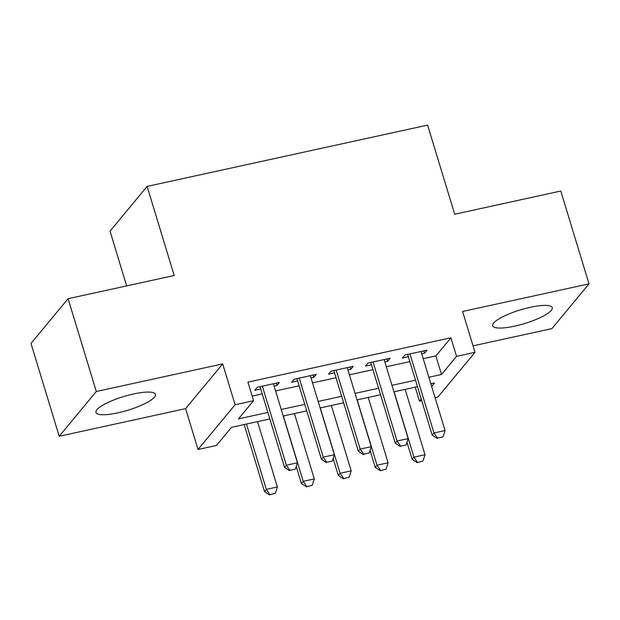 <?xml version="1.0" encoding="UTF-8"?>
<svg xmlns="http://www.w3.org/2000/svg" width="620" height="620" viewBox="0 0 620 620"><rect width="100%" height="100%" fill="white"/><g stroke="black" fill="none" stroke-linecap="round" stroke-linejoin="round"><path stroke-width="0.93" d="M117.908 412.843A31.101 7.153 163.1 0 0 155.481 394.367A31.101 7.153 163.1 0 0 133.548 393.971A31.101 7.153 163.1 0 0 95.968 412.447A31.101 7.153 163.1 0 0 117.908 412.843M514.654 326.151A31.101 7.153 163.1 0 0 552.234 307.675A31.101 7.153 163.1 0 0 530.294 307.288A31.101 7.153 163.1 0 0 492.722 325.756A31.101 7.153 163.1 0 0 514.654 326.151M269.839 418.942L231.508 427.312L216.473 445.454L198.02 449.485L235.104 404.744L253.565 400.706L238.522 418.849L267.863 412.439M185.605 408.642L222.696 363.901L96.294 391.514L68.091 298.693L31 343.441L59.202 436.263L185.605 408.642L198.02 449.485M126.666 285.897L110.034 231.144L147.126 186.403L427.614 125.108L454.693 214.226L560.798 191.037L589 283.859L462.597 311.48L475.005 352.323L437.914 397.071L435.085 397.683M473.029 345.844L551.909 328.608L589 283.859M421.701 400.613L419.461 401.101L421.205 398.993M415.229 387.167L419.461 401.101M96.294 391.514L59.202 436.263M274.125 386.074L276.9 385.469L279.403 382.447L257.261 387.283L254.758 390.305L260.741 388.996M311.031 378.006L313.805 377.402L316.308 374.379L294.167 379.215L291.663 382.238L297.647 380.936M347.936 369.946L350.711 369.342L353.222 366.319L331.072 371.155L328.569 374.178L334.552 372.868M384.849 361.879L387.616 361.274L390.127 358.252L367.986 363.088L365.474 366.11L371.458 364.808M423.235 358.693L435.875 355.934L450.911 337.792L247.922 382.145L253.565 400.706M252.154 396.072L262.221 393.871M275.606 390.949L299.127 385.81M312.511 382.881L336.032 377.743M349.417 374.821L372.946 369.683M386.33 366.753L409.851 361.615M421.755 353.819L424.529 353.214L427.033 350.184L404.891 355.028L402.38 358.05L408.371 356.74M222.696 363.901L235.104 404.744M450.911 337.792L456.553 356.353L475.005 352.323M68.091 298.693L174.197 275.512L147.126 186.403M431.652 386.392L434.496 382.959L430.846 383.757M417.462 386.678L393.94 391.825M380.556 394.746L357.035 399.885M343.651 402.806L320.129 407.952M306.745 410.874L283.224 416.012M428.877 377.255L441.51 374.496L456.553 356.353M281.248 409.51L304.769 404.372M318.153 401.45L341.674 396.312M355.058 393.382L378.58 388.244M391.964 385.322L415.493 380.184M435.875 355.934L441.51 374.496M423.824 350.889L424.529 353.214M386.911 358.957L387.616 361.274M350.006 367.017L350.711 369.342M313.1 375.085L313.805 377.402M276.195 383.144L276.9 385.469M437.472 438.084L443.006 436.875L437.472 438.084L433.992 432.954L432.186 435.132L407.666 354.423M421.05 351.494L445.059 430.536L433.992 432.954L409.975 353.912M443.006 436.875L445.059 430.536M432.186 435.132L437.17 438.449M406.96 442.285L412.137 459.319L413.943 457.142L425.01 454.724L405.154 389.368M417.121 462.629L422.956 461.063L417.121 462.629L412.137 459.319M394.088 391.794L413.943 457.142L417.423 462.272M425.01 454.724L422.956 461.063M400.567 446.144L406.1 444.935L400.567 446.144L397.079 441.021L395.281 443.192L370.752 362.483M384.137 359.561L408.154 438.596L397.079 441.021L373.07 361.979M406.1 444.935L408.154 438.596M395.281 443.192L400.264 446.509M363.661 454.212L369.195 453.003L363.661 454.212L360.173 449.082L358.368 451.259L333.847 370.551M347.231 367.621L371.248 446.664L360.173 449.082L336.164 370.039M369.195 453.003L371.248 446.664M358.368 451.259L363.359 454.576M326.748 462.272L332.289 461.063L326.748 462.272L323.268 457.149L321.462 459.319L296.941 378.611M310.326 375.689L334.343 454.724L323.268 457.149L299.251 378.107M332.289 461.063L334.343 454.724M321.462 459.319L326.453 462.636M289.842 470.34L295.383 469.131L289.842 470.34L286.363 465.209L284.557 467.387L260.036 386.678M273.42 383.749L297.437 462.791L286.363 465.209L262.345 386.175M295.383 469.131L297.437 462.791M284.557 467.387L289.54 470.704M370.055 450.345L375.232 467.379L377.03 465.202L388.104 462.784L368.249 397.436M380.215 470.696L386.051 469.123L380.215 470.696L375.232 467.379M357.182 399.854L377.03 465.202L380.517 470.332M388.104 462.784L386.051 469.123M333.149 458.413L338.319 475.447L340.124 473.269L351.199 470.851L331.344 405.496M343.31 478.756L349.145 477.191L343.31 478.756L338.319 475.447M320.269 407.921L340.124 473.269L343.612 478.4M351.199 470.851L349.145 477.191M296.244 466.472L301.413 483.507L303.219 481.329L314.294 478.911L294.438 413.563M306.404 486.824L312.24 485.251L306.404 486.824L301.413 483.507M283.363 415.981L303.219 481.329L306.699 486.46M314.294 478.911L312.24 485.251M244.148 424.553L264.507 491.575L266.313 489.397L277.388 486.979L257.533 421.631M269.491 494.892L275.334 493.318L269.491 494.892L264.507 491.575M246.458 424.049L266.313 489.397L269.793 494.528M277.388 486.979L275.334 493.318"/></g></svg>
